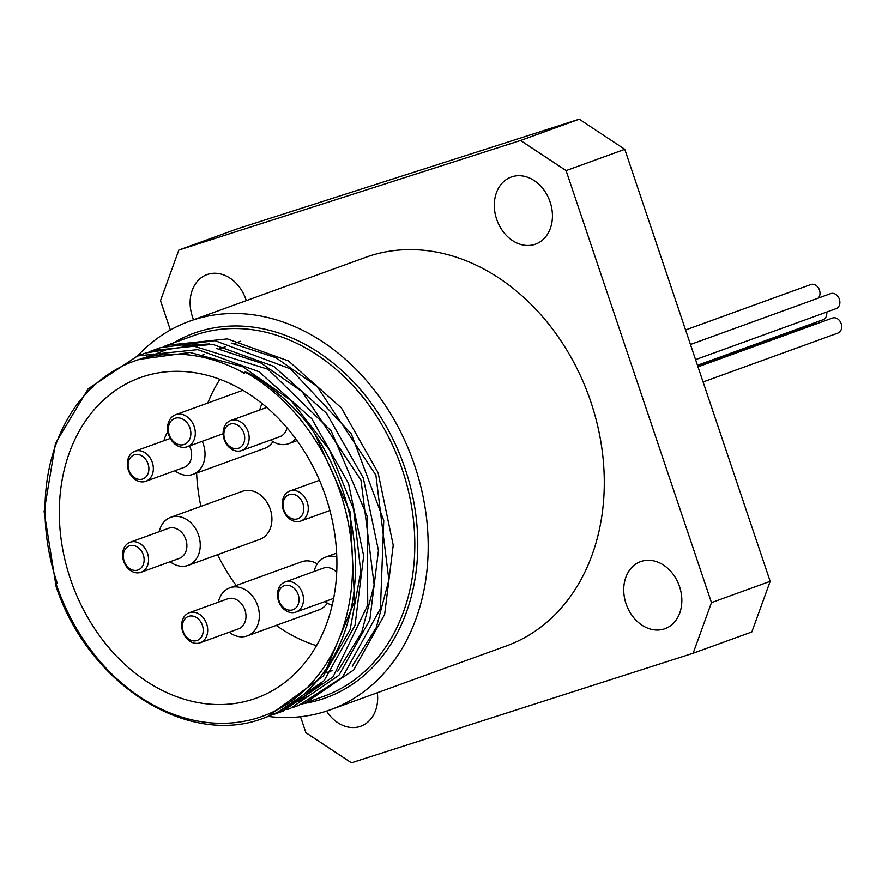 <?xml version="1.0" encoding="UTF-8"?>
<svg xmlns="http://www.w3.org/2000/svg" width="882" height="882" viewBox="0 0 882 882"><rect width="100%" height="100%" fill="white"/><g stroke="black" fill="none" stroke-linecap="round" stroke-linejoin="round"><path stroke-width="1.32" d="M272.979 441.584A25.567 20.121 70.1 0 1 264.589 448.387L192.915 474.384A25.567 20.121 -109.9 0 0 203.367 444.208A25.567 20.121 -109.9 0 0 202.232 441.309M327.332 603.09A25.567 20.121 70.1 0 1 318.942 609.892L247.269 635.889A25.567 20.121 -109.9 0 0 257.709 605.713A25.567 20.121 -109.9 0 0 229.838 587.82A25.567 20.121 -109.9 0 0 218.339 602.186M229.838 587.82L301.501 561.823A25.567 20.121 70.1 0 1 317.255 563.907M170.722 517.315L242.396 491.318A25.567 20.121 70.1 0 1 270.267 509.201A25.567 20.121 70.1 0 1 259.826 539.376L188.153 565.373A25.567 20.121 -109.9 0 0 198.604 535.198A25.567 20.121 -109.9 0 0 170.722 517.315A25.567 20.121 -109.9 0 0 159.223 531.681M316.517 645.668A165.099 129.93 70.1 0 1 276.231 625.382M236.2 585.516A165.099 129.93 70.1 0 1 217.578 554.701M200.887 506.378A165.099 129.93 70.1 0 1 196.631 473.039M207.788 403.041A165.099 129.93 70.1 0 1 219.905 379.337M189.972 428.068A13.847 10.893 70.1 0 1 178.219 444.418A13.847 10.893 70.1 0 1 170.579 421.695A13.847 10.893 70.1 0 1 189.972 428.068M194.216 426.623A17.045 13.406 -109.9 0 0 175.628 414.705A17.045 13.406 -109.9 0 0 168.837 435.289A17.045 13.406 -109.9 0 0 187.26 446.744A17.045 13.406 -109.9 0 0 194.216 426.623M202.408 625.371A12.778 10.055 70.1 0 1 191.57 640.464A12.778 10.055 70.1 0 1 184.503 619.484A12.778 10.055 70.1 0 1 202.408 625.371M206.664 623.927A15.975 12.569 -109.9 0 0 189.233 612.747A15.975 12.569 -109.9 0 0 182.861 632.052A15.975 12.569 -109.9 0 0 200.126 642.791A15.975 12.569 -109.9 0 0 206.664 623.927M189.233 612.747L227.545 598.856A15.975 12.569 70.1 0 1 244.964 610.035A15.975 12.569 70.1 0 1 238.438 628.888L200.126 642.791M298.215 594.644A12.778 10.055 70.1 0 1 287.378 609.749A12.778 10.055 70.1 0 1 280.322 588.768A12.778 10.055 70.1 0 1 298.215 594.644M302.471 593.211A15.975 12.569 -109.9 0 0 285.04 582.032A15.975 12.569 -109.9 0 0 278.668 601.337A15.975 12.569 -109.9 0 0 295.944 612.064A15.975 12.569 -109.9 0 0 302.471 593.211M285.04 582.032L323.352 568.129A15.975 12.569 70.1 0 1 336.737 572.374M302.978 503.655A12.778 10.055 70.1 0 1 292.14 518.759A12.778 10.055 70.1 0 1 285.084 497.779A12.778 10.055 70.1 0 1 302.978 503.655M307.234 502.222A15.975 12.569 -109.9 0 0 289.803 491.042A15.975 12.569 -109.9 0 0 283.431 510.347A15.975 12.569 -109.9 0 0 300.707 521.075A15.975 12.569 -109.9 0 0 307.234 502.222M243.873 433.15A12.778 10.055 70.1 0 1 233.024 448.243A12.778 10.055 70.1 0 1 225.968 427.263A12.778 10.055 70.1 0 1 243.873 433.15M248.118 431.706A15.975 12.569 -109.9 0 0 230.698 420.527A15.975 12.569 -109.9 0 0 224.326 439.831A15.975 12.569 -109.9 0 0 241.591 450.57A15.975 12.569 -109.9 0 0 248.118 431.706M287.047 427.858A15.975 12.569 70.1 0 1 279.892 436.667L241.591 450.57M143.303 554.855A12.778 10.055 70.1 0 1 132.454 569.959A12.778 10.055 70.1 0 1 125.398 548.979A12.778 10.055 70.1 0 1 143.303 554.855M147.548 553.422A15.975 12.569 -109.9 0 0 130.128 542.243A15.975 12.569 -109.9 0 0 123.756 561.547A15.975 12.569 -109.9 0 0 141.021 572.275A15.975 12.569 -109.9 0 0 147.548 553.422M130.128 542.243L168.429 528.34A15.975 12.569 70.1 0 1 185.859 539.519A15.975 12.569 70.1 0 1 179.322 558.383L141.021 572.275M148.055 463.866A12.778 10.055 70.1 0 1 137.217 478.97A12.778 10.055 70.1 0 1 130.161 457.99A12.778 10.055 70.1 0 1 148.055 463.866M152.31 462.433A15.975 12.569 -109.9 0 0 134.88 451.253A15.975 12.569 -109.9 0 0 128.507 470.558A15.975 12.569 -109.9 0 0 145.784 481.285A15.975 12.569 -109.9 0 0 152.31 462.433M189.531 445.917A15.975 12.569 70.1 0 1 190.611 448.53A15.975 12.569 70.1 0 1 184.084 467.394L145.784 481.285M170.369 330L160.502 300.663L178.848 250.047L237.545 228.758L579.265 119.191L520.567 140.481L566.09 170.612L624.787 149.323L579.265 119.191M566.09 170.612L711.476 602.627L693.131 653.242L351.411 762.809L305.889 732.677L300.519 716.724M624.787 149.323L770.173 581.337L711.476 602.627M693.131 653.242L751.828 631.953L770.173 581.337M178.848 250.047L520.567 140.481M137.515 355.942A206.642 162.619 70.1 0 1 189.432 321.268L365.523 257.39A206.642 162.619 70.1 0 1 590.874 401.983A206.642 162.619 70.1 0 1 506.455 645.9L330.364 709.778A206.642 162.619 70.1 0 1 268.26 716.449M193.588 319.758A35.688 28.081 70.1 0 1 207.016 274.589A35.688 28.081 70.1 0 1 245.935 299.56A35.688 28.081 70.1 0 1 246.276 300.641M377.331 692.745A35.688 28.081 70.1 0 1 360.771 726.239A35.688 28.081 70.1 0 1 326.549 711.09M626.044 603.729A35.688 28.081 70.1 0 1 640.619 561.614A35.688 28.081 70.1 0 1 679.184 585.582A35.688 28.081 70.1 0 1 664.962 628.701A35.688 28.081 70.1 0 1 626.044 603.729M534.746 244.413A35.688 28.081 70.1 0 1 496.798 219.673A35.688 28.081 70.1 0 1 511.207 177.05A35.688 28.081 70.1 0 1 549.773 201.019A35.688 28.081 70.1 0 1 535.539 244.149A35.688 28.081 70.1 0 1 534.746 244.413M816.423 323.87A7.993 6.284 -109.9 0 0 813.678 324.069L697.75 366.129M703.086 381.972L837.9 333.076A7.993 6.284 -109.9 0 0 841.086 323.418A7.993 6.284 -109.9 0 0 832.454 318.049L697.982 366.835M695.556 359.624L836.103 308.645A7.993 6.284 -109.9 0 0 839.289 298.987A7.993 6.284 -109.9 0 0 830.657 293.618L690.463 344.476M818.353 298.083A7.993 6.284 -109.9 0 0 818.728 288.425A7.993 6.284 -109.9 0 0 810.779 284.544L685.579 329.956M697.464 365.291L823.016 319.747A7.993 6.284 -109.9 0 0 826.699 312.052M336.836 557.071A25.567 20.121 -109.9 0 0 325.645 557.104A25.567 20.121 -109.9 0 0 314.146 571.47M325.05 601.513A25.567 20.121 -109.9 0 0 332.183 605.295M319.141 479.532A25.567 20.121 -109.9 0 0 318.909 480.481M262.152 403.636A25.567 20.121 -109.9 0 0 259.793 409.976M270.697 440.008A25.567 20.121 -109.9 0 0 288.723 443.668A25.567 20.121 -109.9 0 0 295.69 438.773M229.232 632.229A25.567 20.121 -109.9 0 0 247.269 635.889M170.127 561.724A25.567 20.121 -109.9 0 0 188.153 565.373M167.922 431.96A25.567 20.121 -109.9 0 0 163.986 440.691M174.89 470.734A25.567 20.121 -109.9 0 0 192.915 474.384M55.213 583.73C86.392 683.329 187.899 748.531 264.732 717.728A191.736 150.877 -109.9 0 0 315.117 434.451C294.753 401.586 251.679 372.237 245.064 372.072L244.535 373.395A187.998 147.944 -109.9 0 0 133.998 361.201A187.998 147.944 -109.9 0 0 57.198 583.123L55.213 583.73L57.176 583.068M140.58 359.029L143.16 357.96M321.191 683.815L300.023 699.217M148.077 357.078L167.812 349.118M182.309 345.667L209.508 343.914M292.185 707.761L298.733 705.391L342.448 677.266L380.462 608.525L383.769 520.534L351.334 433.889L290.432 368.841L214.988 340.65L160.568 347.596L152.388 350.562L212.562 344.278L273.674 366.306L326.56 413.283L363.318 478.011L378.455 550.566L369.834 619.848L338.92 675.281L290.553 708.367L287.124 709.547M276.397 713.218L279.528 712.27M282.791 711.168L333.131 676.781L367.761 605.107L367.166 516.246L331.224 430.989L268.018 369.26L192.022 345.557L145.784 352.976M267.455 716.735L323.518 675.899L354.652 601.491L350.154 512.001L315.128 434.44M136.126 360.451L138.86 359.426L190.049 352.458L242.815 366.758L291.148 400.593L329.559 450.052L353.649 509.366L360.76 571.602L350.154 629.55L323.11 676.417M143.964 358.081L153.655 354.068M216.443 348.434L261.028 363.053L302.14 391.663L361.003 480.183L374.166 584.843L361.741 632.35L337.784 671.191M306.704 696.802L295.856 702.248M151.561 356.339L153.986 355.049M231.26 343.065L275.923 357.728L317.068 386.437L375.897 475.155L388.896 579.948L376.338 627.444L352.227 666.252M301.975 700.231L296.143 702.05M55.632 583.564L44.1 511.571L55.467 443.348L88.178 388.819L137.592 355.92L197.777 349.614L258.889 371.675L311.765 418.663L348.511 483.38L363.671 555.936L355.049 625.239L324.124 680.65L275.746 713.714L272.814 714.729M148.959 351.874L152.388 350.562M282.979 710.815L279.671 711.708M163.997 346.417L167.183 345.215L227.358 338.897L288.48 360.925L341.356 407.925L378.091 472.653L393.24 545.197L384.64 614.489L353.726 669.934L305.337 702.998L301.809 704.211M325.855 496.974A170.424 134.119 70.1 0 1 256.232 698.147A170.424 134.119 70.1 0 1 72.037 583.663A170.424 134.119 70.1 0 1 139.995 377.717A170.424 134.119 70.1 0 1 325.855 496.974M189.432 321.268A206.642 162.619 70.1 0 1 414.794 465.861A206.642 162.619 70.1 0 1 330.364 709.778M167.183 345.193L193.279 335.733A191.736 150.877 70.1 0 1 402.379 469.885A191.736 150.877 70.1 0 1 324.047 696.207L305.337 702.998M158.837 355.159A191.736 150.877 70.1 0 1 160.579 353.792M245.064 372.072A189.597 149.201 70.1 0 1 312.294 682.271A189.597 149.201 70.1 0 1 55.996 583.498M304.047 703.461A193.864 152.553 -109.9 0 0 405.213 468.926A193.864 152.553 -109.9 0 0 173.313 342.977M242.87 390.307L175.628 414.705M223.135 433.724L187.26 446.744M333.672 598.382L295.944 612.064M319.46 480.282L289.803 491.042M329.923 510.48L300.707 521.075M266.75 407.451L230.698 420.527M170.259 438.42L134.88 451.253M336.67 553.102L325.645 557.104M297.058 440.647L288.723 443.668M138.871 359.437L133.998 361.201M275.757 713.725L283.938 710.76M137.592 355.931L145.773 352.965M264.732 717.728L269.142 716.129M160.656 353.781L158.914 355.148M240.521 341.257L233.928 343.649M225.748 346.615L219.122 349.018M204.635 354.277L198.715 356.427M332.327 670.541L325.756 672.922"/></g></svg>
